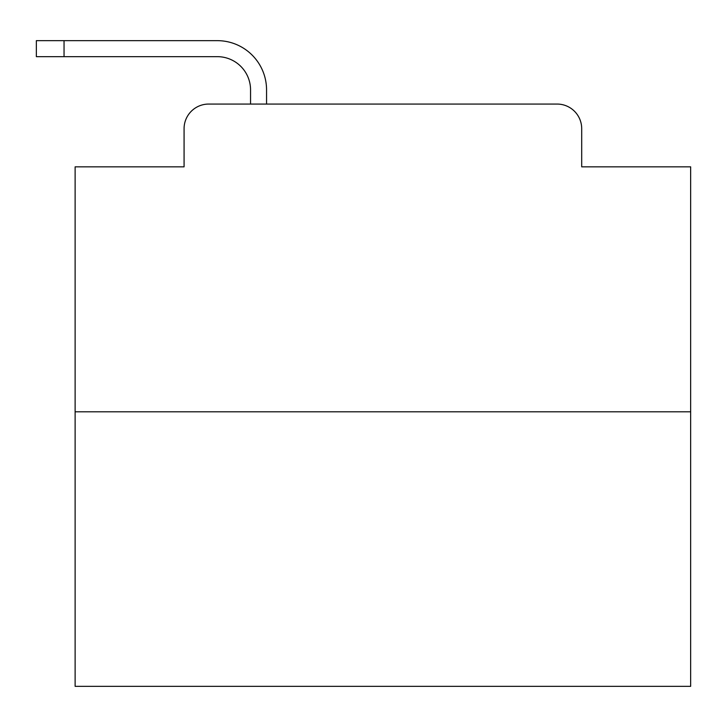 <?xml version="1.0" encoding="UTF-8"?>
<svg xmlns="http://www.w3.org/2000/svg" width="727" height="727" viewBox="0 0 727 727"><rect width="100%" height="100%" fill="white"/><g stroke="black" fill="none" stroke-linecap="round" stroke-linejoin="round"><path stroke-width="1.09" d="M184.076 128.679L184.076 166.837L184.076 128.679A24.618 24.618 0 0 1 208.694 104.061L250.551 104.061L250.551 89.903A33.242 33.242 0 0 0 217.309 56.661L36.35 56.661L36.35 40.657L217.309 40.657A49.245 49.245 0 0 1 266.555 89.903L266.555 104.061L286.865 104.061M690.65 411.818L75.126 411.818L75.126 686.343L690.65 686.343L690.65 166.837L581.7 166.837L581.7 128.679A24.618 24.618 0 0 0 557.082 104.061L208.694 104.061M75.126 411.818L75.126 166.837L184.076 166.837M478.911 104.061L557.082 104.061M581.7 166.837L581.7 128.679M250.551 89.903A33.242 33.242 0 0 0 217.309 56.661A33.242 33.242 0 0 1 250.551 89.903A33.242 33.242 0 0 0 217.309 56.661A33.242 33.242 0 0 1 250.551 89.903A33.242 33.242 0 0 0 217.309 56.661A33.242 33.242 0 0 1 250.551 89.903A33.242 33.242 0 0 0 217.309 56.661A33.242 33.242 0 0 1 250.551 89.903A33.242 33.242 0 0 0 217.309 56.661A33.242 33.242 0 0 1 250.551 89.903A33.242 33.242 0 0 0 217.309 56.661A33.242 33.242 0 0 1 250.551 89.903A33.242 33.242 0 0 0 217.309 56.661A33.242 33.242 0 0 1 250.551 89.903A33.242 33.242 0 0 0 217.309 56.661A33.242 33.242 0 0 1 250.551 89.903A33.242 33.242 0 0 0 217.309 56.661A33.242 33.242 0 0 1 250.551 89.903A33.242 33.242 0 0 0 217.309 56.661A33.242 33.242 0 0 1 250.551 89.903A33.242 33.242 0 0 0 217.309 56.661A33.242 33.242 0 0 1 250.551 89.903A33.242 33.242 0 0 0 217.309 56.661A33.242 33.242 0 0 1 250.551 89.903A33.242 33.242 0 0 0 217.309 56.661A33.242 33.242 0 0 1 250.551 89.903A33.242 33.242 0 0 0 217.309 56.661A33.242 33.242 0 0 1 250.551 89.903A33.242 33.242 0 0 0 217.309 56.661A33.242 33.242 0 0 1 250.551 89.903A33.242 33.242 0 0 0 217.309 56.661A33.242 33.242 0 0 1 250.551 89.903A33.242 33.242 0 0 0 217.309 56.661A33.242 33.242 0 0 1 250.551 89.903A33.242 33.242 0 0 0 217.309 56.661A33.242 33.242 0 0 1 250.551 89.903A33.242 33.242 0 0 0 217.309 56.661A33.242 33.242 0 0 1 250.551 89.903A33.242 33.242 0 0 0 217.309 56.661A33.242 33.242 0 0 1 250.551 89.903A33.242 33.242 0 0 0 217.309 56.661A33.242 33.242 0 0 1 250.551 89.903M64.049 40.657L217.309 40.657L64.049 40.657L217.309 40.657L64.049 40.657L217.309 40.657L64.049 40.657L217.309 40.657L64.049 40.657L217.309 40.657L64.049 40.657L217.309 40.657L64.049 40.657L217.309 40.657L64.049 40.657L217.309 40.657L64.049 40.657L217.309 40.657L64.049 40.657L217.309 40.657L64.049 40.657L217.309 40.657L64.049 40.657L217.309 40.657L64.049 40.657L217.309 40.657L64.049 40.657L217.309 40.657L64.049 40.657L217.309 40.657L64.049 40.657L217.309 40.657L64.049 40.657L217.309 40.657L64.049 40.657L217.309 40.657L64.049 40.657L217.309 40.657L64.049 40.657L217.309 40.657L64.049 40.657L217.309 40.657L64.049 40.657L64.049 56.661"/></g></svg>
